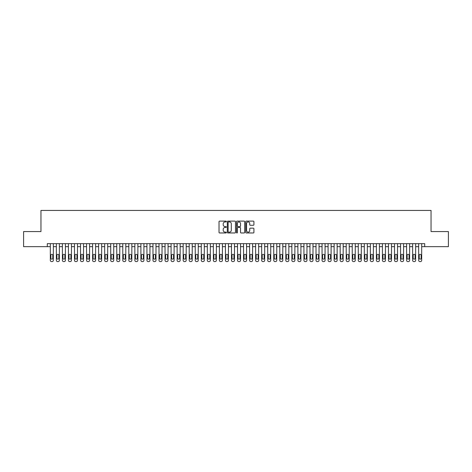 <?xml version="1.0" encoding="UTF-8"?>
<svg xmlns="http://www.w3.org/2000/svg" width="472" height="472" viewBox="0 0 472 472"><rect width="100%" height="100%" fill="white"/><g stroke="black" fill="none" stroke-linecap="round" stroke-linejoin="round"><path stroke-width="0.71" d="M226.342 221.521A0.413 0.413 0 0 0 225.923 221.108L219.627 221.108A0.59 0.59 0 0 0 219.032 221.698L219.032 232.366A0.59 0.59 0 0 0 219.627 232.962L225.923 232.962A0.413 0.413 0 0 0 226.342 232.543A0.413 0.413 0 0 0 225.923 232.13L225.109 232.13A1.894 1.894 0 0 1 223.215 230.236L223.215 229.345A1.894 1.894 0 0 1 225.109 227.445L225.923 227.445A0.413 0.413 0 0 0 226.342 227.032A0.413 0.413 0 0 0 225.923 226.619L225.109 226.619A1.894 1.894 0 0 1 223.215 224.719L223.215 223.834A1.894 1.894 0 0 1 225.109 221.934L225.923 221.934A0.413 0.413 0 0 0 226.342 221.521M253.322 225.286A0.59 0.59 0 0 0 253.912 224.69L253.912 221.698A0.59 0.59 0 0 0 253.322 221.108L246.325 221.108A0.59 0.59 0 0 0 245.735 221.698L245.735 232.366A0.59 0.59 0 0 0 246.325 232.962L253.322 232.962A0.59 0.59 0 0 0 253.912 232.366L253.912 228.755A0.59 0.59 0 0 0 253.322 228.159L250.331 228.159A0.59 0.59 0 0 0 249.735 228.755L249.735 230.542A1.587 1.587 0 0 1 248.148 232.13A1.587 1.587 0 0 1 246.567 230.542L246.567 223.522A1.587 1.587 0 0 1 248.148 221.934A1.587 1.587 0 0 1 249.735 223.522L249.735 224.69A0.59 0.59 0 0 0 250.331 225.286L253.322 225.286M47.3 246.655L23.6 246.655L23.6 231.563L40.958 231.563L40.958 210.429L431.042 210.429L431.042 231.563L448.4 231.563L448.4 246.655L424.7 246.655L424.7 243.64L47.3 243.64L47.3 246.655L50.321 246.655L50.321 260.367A1.209 1.209 0 0 0 51.525 261.571L52.132 261.571A1.209 1.209 0 0 0 53.342 260.367L53.342 246.655L56.357 246.655L56.357 260.367A1.209 1.209 0 0 0 57.566 261.571L58.168 261.571A1.209 1.209 0 0 0 59.378 260.367L59.378 246.655L62.398 246.655L62.398 260.367A1.209 1.209 0 0 0 63.602 261.571L64.21 261.571A1.209 1.209 0 0 0 65.413 260.367L65.413 246.655L68.434 246.655L68.434 260.367A1.209 1.209 0 0 0 69.644 261.571L70.245 261.571A1.209 1.209 0 0 0 71.455 260.367L71.455 246.655L74.476 246.655L74.476 260.367A1.209 1.209 0 0 0 75.679 261.571L76.287 261.571A1.209 1.209 0 0 0 77.491 260.367L77.491 246.655L80.511 246.655L80.511 260.367A1.209 1.209 0 0 0 81.721 261.571L82.323 261.571A1.209 1.209 0 0 0 83.532 260.367L83.532 246.655L86.553 246.655L86.553 260.367A1.209 1.209 0 0 0 87.757 261.571L88.364 261.571A1.209 1.209 0 0 0 89.568 260.367L89.568 246.655L92.589 246.655L92.589 260.367A1.209 1.209 0 0 0 93.798 261.571L94.4 261.571A1.209 1.209 0 0 0 95.609 260.367L95.609 246.655L98.624 246.655L98.624 260.367A1.209 1.209 0 0 0 99.834 261.571L100.436 261.571A1.209 1.209 0 0 0 101.645 260.367L101.645 246.655L104.666 246.655L104.666 260.367A1.209 1.209 0 0 0 105.875 261.571L106.477 261.571A1.209 1.209 0 0 0 107.687 260.367L107.687 246.655L110.702 246.655L110.702 260.367A1.209 1.209 0 0 0 111.911 261.571L112.513 261.571A1.209 1.209 0 0 0 113.722 260.367L113.722 246.655L116.743 246.655L116.743 260.367A1.209 1.209 0 0 0 117.947 261.571L118.555 261.571A1.209 1.209 0 0 0 119.764 260.367L119.764 246.655L122.779 246.655L122.779 260.367A1.209 1.209 0 0 0 123.989 261.571L124.59 261.571A1.209 1.209 0 0 0 125.8 260.367L125.8 246.655L128.821 246.655L128.821 260.367A1.209 1.209 0 0 0 130.024 261.571L130.632 261.571A1.209 1.209 0 0 0 131.835 260.367L131.835 246.655L134.856 246.655L134.856 260.367A1.209 1.209 0 0 0 136.066 261.571L136.668 261.571A1.209 1.209 0 0 0 137.877 260.367L137.877 246.655L140.898 246.655L140.898 260.367A1.209 1.209 0 0 0 142.101 261.571L142.709 261.571A1.209 1.209 0 0 0 143.913 260.367L143.913 246.655L146.934 246.655L146.934 260.367A1.209 1.209 0 0 0 148.143 261.571L148.745 261.571A1.209 1.209 0 0 0 149.954 260.367L149.954 246.655L152.975 246.655L152.975 260.367A1.209 1.209 0 0 0 154.179 261.571L154.787 261.571A1.209 1.209 0 0 0 155.99 260.367L155.99 246.655L159.011 246.655L159.011 260.367A1.209 1.209 0 0 0 160.22 261.571L160.822 261.571A1.209 1.209 0 0 0 162.032 260.367L162.032 246.655L165.047 246.655L165.047 260.367A1.209 1.209 0 0 0 166.256 261.571L166.858 261.571A1.209 1.209 0 0 0 168.067 260.367L168.067 246.655L171.088 246.655L171.088 260.367A1.209 1.209 0 0 0 172.298 261.571L172.899 261.571A1.209 1.209 0 0 0 174.109 260.367L174.109 246.655L177.124 246.655L177.124 260.367A1.209 1.209 0 0 0 178.333 261.571L178.935 261.571A1.209 1.209 0 0 0 180.145 260.367L180.145 246.655L183.165 246.655L183.165 260.367A1.209 1.209 0 0 0 184.369 261.571L184.977 261.571A1.209 1.209 0 0 0 186.186 260.367L186.186 246.655L189.201 246.655L189.201 260.367A1.209 1.209 0 0 0 190.411 261.571L191.012 261.571A1.209 1.209 0 0 0 192.222 260.367L192.222 246.655L195.243 246.655L195.243 260.367A1.209 1.209 0 0 0 196.446 261.571L197.054 261.571A1.209 1.209 0 0 0 198.258 260.367L198.258 246.655L201.278 246.655L201.278 260.367A1.209 1.209 0 0 0 202.488 261.571L203.09 261.571A1.209 1.209 0 0 0 204.299 260.367L204.299 246.655L207.32 246.655L207.32 260.367A1.209 1.209 0 0 0 208.524 261.571L209.131 261.571A1.209 1.209 0 0 0 210.335 260.367L210.335 246.655L213.356 246.655L213.356 260.367A1.209 1.209 0 0 0 214.565 261.571L215.167 261.571A1.209 1.209 0 0 0 216.377 260.367L216.377 246.655L219.397 246.655L219.397 260.367A1.209 1.209 0 0 0 220.601 261.571L221.209 261.571A1.209 1.209 0 0 0 222.412 260.367L222.412 246.655L225.433 246.655L225.433 260.367A1.209 1.209 0 0 0 226.643 261.571L227.244 261.571A1.209 1.209 0 0 0 228.454 260.367L228.454 246.655L231.469 246.655L231.469 260.367A1.209 1.209 0 0 0 232.678 261.571L233.28 261.571A1.209 1.209 0 0 0 234.49 260.367L234.49 246.655L237.51 246.655L237.51 260.367A1.209 1.209 0 0 0 238.72 261.571L239.322 261.571A1.209 1.209 0 0 0 240.531 260.367L240.531 246.655L243.546 246.655L243.546 260.367A1.209 1.209 0 0 0 244.756 261.571L245.357 261.571A1.209 1.209 0 0 0 246.567 260.367L246.567 246.655L249.588 246.655L249.588 260.367A1.209 1.209 0 0 0 250.791 261.571L251.399 261.571A1.209 1.209 0 0 0 252.603 260.367L252.603 246.655L255.623 246.655L255.623 260.367A1.209 1.209 0 0 0 256.833 261.571L257.435 261.571A1.209 1.209 0 0 0 258.644 260.367L258.644 246.655L261.665 246.655L261.665 260.367A1.209 1.209 0 0 0 262.869 261.571L263.476 261.571A1.209 1.209 0 0 0 264.68 260.367L264.68 246.655L267.701 246.655L267.701 260.367A1.209 1.209 0 0 0 268.91 261.571L269.512 261.571A1.209 1.209 0 0 0 270.721 260.367L270.721 246.655L273.742 246.655L273.742 260.367A1.209 1.209 0 0 0 274.946 261.571L275.554 261.571A1.209 1.209 0 0 0 276.757 260.367L276.757 246.655L279.778 246.655L279.778 260.367A1.209 1.209 0 0 0 280.988 261.571L281.589 261.571A1.209 1.209 0 0 0 282.799 260.367L282.799 246.655L285.814 246.655L285.814 260.367A1.209 1.209 0 0 0 287.023 261.571L287.631 261.571A1.209 1.209 0 0 0 288.834 260.367L288.834 246.655L291.855 246.655L291.855 260.367A1.209 1.209 0 0 0 293.065 261.571L293.667 261.571A1.209 1.209 0 0 0 294.876 260.367L294.876 246.655L297.891 246.655L297.891 260.367A1.209 1.209 0 0 0 299.1 261.571L299.702 261.571A1.209 1.209 0 0 0 300.912 260.367L300.912 246.655L303.933 246.655L303.933 260.367A1.209 1.209 0 0 0 305.142 261.571L305.744 261.571A1.209 1.209 0 0 0 306.953 260.367L306.953 246.655L309.968 246.655L309.968 260.367A1.209 1.209 0 0 0 311.178 261.571L311.78 261.571A1.209 1.209 0 0 0 312.989 260.367L312.989 246.655L316.01 246.655L316.01 260.367A1.209 1.209 0 0 0 317.213 261.571L317.821 261.571A1.209 1.209 0 0 0 319.025 260.367L319.025 246.655L322.046 246.655L322.046 260.367A1.209 1.209 0 0 0 323.255 261.571L323.857 261.571A1.209 1.209 0 0 0 325.066 260.367L325.066 246.655L328.087 246.655L328.087 260.367A1.209 1.209 0 0 0 329.291 261.571L329.898 261.571A1.209 1.209 0 0 0 331.102 260.367L331.102 246.655L334.123 246.655L334.123 260.367A1.209 1.209 0 0 0 335.332 261.571L335.934 261.571A1.209 1.209 0 0 0 337.144 260.367L337.144 246.655L340.164 246.655L340.164 260.367A1.209 1.209 0 0 0 341.368 261.571L341.976 261.571A1.209 1.209 0 0 0 343.179 260.367L343.179 246.655L346.2 246.655L346.2 260.367A1.209 1.209 0 0 0 347.41 261.571L348.012 261.571A1.209 1.209 0 0 0 349.221 260.367L349.221 246.655L352.236 246.655L352.236 260.367A1.209 1.209 0 0 0 353.445 261.571L354.053 261.571A1.209 1.209 0 0 0 355.257 260.367L355.257 246.655L358.277 246.655L358.277 260.367A1.209 1.209 0 0 0 359.487 261.571L360.089 261.571A1.209 1.209 0 0 0 361.298 260.367L361.298 246.655L364.313 246.655L364.313 260.367A1.209 1.209 0 0 0 365.523 261.571L366.124 261.571A1.209 1.209 0 0 0 367.334 260.367L367.334 246.655L370.355 246.655L370.355 260.367A1.209 1.209 0 0 0 371.564 261.571L372.166 261.571A1.209 1.209 0 0 0 373.376 260.367L373.376 246.655L376.391 246.655L376.391 260.367A1.209 1.209 0 0 0 377.6 261.571L378.202 261.571A1.209 1.209 0 0 0 379.411 260.367L379.411 246.655L382.432 246.655L382.432 260.367A1.209 1.209 0 0 0 383.636 261.571L384.243 261.571A1.209 1.209 0 0 0 385.447 260.367L385.447 246.655L388.468 246.655L388.468 260.367A1.209 1.209 0 0 0 389.677 261.571L390.279 261.571A1.209 1.209 0 0 0 391.489 260.367L391.489 246.655L394.509 246.655L394.509 260.367A1.209 1.209 0 0 0 395.713 261.571L396.321 261.571A1.209 1.209 0 0 0 397.524 260.367L397.524 246.655L400.545 246.655L400.545 260.367A1.209 1.209 0 0 0 401.755 261.571L402.356 261.571A1.209 1.209 0 0 0 403.566 260.367L403.566 246.655L406.587 246.655L406.587 260.367A1.209 1.209 0 0 0 407.79 261.571L408.398 261.571A1.209 1.209 0 0 0 409.602 260.367L409.602 246.655L412.622 246.655L412.622 260.367A1.209 1.209 0 0 0 413.832 261.571L414.434 261.571A1.209 1.209 0 0 0 415.643 260.367L415.643 246.655L418.658 246.655L418.658 260.367A1.209 1.209 0 0 0 419.868 261.571L420.475 261.571A1.209 1.209 0 0 0 421.679 260.367L421.679 246.655L424.7 246.655M235.481 221.698A0.59 0.59 0 0 0 234.891 221.108L227.893 221.108A0.59 0.59 0 0 0 227.303 221.698L227.303 232.366A0.59 0.59 0 0 0 227.893 232.962L234.891 232.962A0.59 0.59 0 0 0 235.481 232.366L235.481 221.698M237.109 221.108L244.107 221.108A0.59 0.59 0 0 1 244.697 221.698L244.697 232.366A0.59 0.59 0 0 1 244.107 232.962L241.109 232.962A0.59 0.59 0 0 1 240.519 232.366L240.519 228.041A0.59 0.59 0 0 0 239.929 227.445L237.941 227.445A0.59 0.59 0 0 0 237.351 228.041L237.351 232.543A0.413 0.413 0 0 1 236.932 232.962A0.413 0.413 0 0 1 236.519 232.543L236.519 221.698A0.59 0.59 0 0 1 237.109 221.108M228.548 221.934A0.413 0.413 0 0 0 228.129 222.353L228.129 231.717A0.413 0.413 0 0 0 228.548 232.13L229.404 232.13A1.894 1.894 0 0 0 231.304 230.236L231.304 223.834A1.894 1.894 0 0 0 229.404 221.934L228.548 221.934M240.519 223.551A1.587 1.587 0 0 0 238.932 221.964A1.587 1.587 0 0 0 237.351 223.551L237.351 226.023A0.59 0.59 0 0 0 237.941 226.619L239.929 226.619A0.59 0.59 0 0 0 240.519 226.023L240.519 223.551M53.342 243.64L53.342 260.367M50.321 243.64L50.321 260.367M52.793 258.19A0.968 0.968 0 0 1 51.831 259.157A0.968 0.968 0 0 1 50.864 258.19L50.864 255.293A0.968 0.968 0 0 1 51.831 254.325A0.968 0.968 0 0 1 52.793 255.293L52.793 258.19M51.525 261.571L52.132 261.571M59.378 243.64L59.378 260.367M56.357 243.64L56.357 260.367M58.835 258.19A0.968 0.968 0 0 1 57.867 259.157A0.968 0.968 0 0 1 56.9 258.19L56.9 255.293A0.968 0.968 0 0 1 57.867 254.325A0.968 0.968 0 0 1 58.835 255.293L58.835 258.19M57.566 261.571L58.168 261.571M65.413 243.64L65.413 260.367M62.398 243.64L62.398 260.367M64.87 258.19A0.968 0.968 0 0 1 63.909 259.157A0.968 0.968 0 0 1 62.941 258.19L62.941 255.293A0.968 0.968 0 0 1 63.909 254.325A0.968 0.968 0 0 1 64.87 255.293L64.87 258.19M63.602 261.571L64.21 261.571M71.455 243.64L71.455 260.367M68.434 243.64L68.434 260.367M70.912 258.19A0.968 0.968 0 0 1 69.944 259.157A0.968 0.968 0 0 1 68.977 258.19L68.977 255.293A0.968 0.968 0 0 1 69.944 254.325A0.968 0.968 0 0 1 70.912 255.293L70.912 258.19M69.644 261.571L70.245 261.571M77.491 243.64L77.491 260.367M74.476 243.64L74.476 260.367M76.948 258.19A0.968 0.968 0 0 1 75.98 259.157A0.968 0.968 0 0 1 75.019 258.19L75.019 255.293A0.968 0.968 0 0 1 75.98 254.325A0.968 0.968 0 0 1 76.948 255.293L76.948 258.19M75.679 261.571L76.287 261.571M83.532 243.64L83.532 260.367M80.511 243.64L80.511 260.367M82.989 258.19A0.968 0.968 0 0 1 82.022 259.157A0.968 0.968 0 0 1 81.054 258.19L81.054 255.293A0.968 0.968 0 0 1 82.022 254.325A0.968 0.968 0 0 1 82.989 255.293L82.989 258.19M81.721 261.571L82.323 261.571M89.568 243.64L89.568 260.367M86.553 243.64L86.553 260.367M89.025 258.19A0.968 0.968 0 0 1 88.057 259.157A0.968 0.968 0 0 1 87.096 258.19L87.096 255.293A0.968 0.968 0 0 1 88.057 254.325A0.968 0.968 0 0 1 89.025 255.293L89.025 258.19M87.757 261.571L88.364 261.571M95.609 243.64L95.609 260.367M92.589 243.64L92.589 260.367M95.067 258.19A0.968 0.968 0 0 1 94.099 259.157A0.968 0.968 0 0 1 93.131 258.19L93.131 255.293A0.968 0.968 0 0 1 94.099 254.325A0.968 0.968 0 0 1 95.067 255.293L95.067 258.19M93.798 261.571L94.4 261.571M101.645 243.64L101.645 260.367M98.624 243.64L98.624 260.367M101.102 258.19A0.968 0.968 0 0 1 100.135 259.157A0.968 0.968 0 0 1 99.173 258.19L99.173 255.293A0.968 0.968 0 0 1 100.135 254.325A0.968 0.968 0 0 1 101.102 255.293L101.102 258.19M99.834 261.571L100.436 261.571M107.687 243.64L107.687 260.367M104.666 243.64L104.666 260.367M107.138 258.19A0.968 0.968 0 0 1 106.176 259.157A0.968 0.968 0 0 1 105.209 258.19L105.209 255.293A0.968 0.968 0 0 1 106.176 254.325A0.968 0.968 0 0 1 107.138 255.293L107.138 258.19M105.875 261.571L106.477 261.571M113.722 243.64L113.722 260.367M110.702 243.64L110.702 260.367M113.18 258.19A0.968 0.968 0 0 1 112.212 259.157A0.968 0.968 0 0 1 111.245 258.19L111.245 255.293A0.968 0.968 0 0 1 112.212 254.325A0.968 0.968 0 0 1 113.18 255.293L113.18 258.19M111.911 261.571L112.513 261.571M119.764 243.64L119.764 260.367M116.743 243.64L116.743 260.367M119.215 258.19A0.968 0.968 0 0 1 118.254 259.157A0.968 0.968 0 0 1 117.286 258.19L117.286 255.293A0.968 0.968 0 0 1 118.254 254.325A0.968 0.968 0 0 1 119.215 255.293L119.215 258.19M117.947 261.571L118.555 261.571M125.8 243.64L125.8 260.367M122.779 243.64L122.779 260.367M125.257 258.19A0.968 0.968 0 0 1 124.289 259.157A0.968 0.968 0 0 1 123.322 258.19L123.322 255.293A0.968 0.968 0 0 1 124.289 254.325A0.968 0.968 0 0 1 125.257 255.293L125.257 258.19M123.989 261.571L124.59 261.571M131.835 243.64L131.835 260.367M128.821 243.64L128.821 260.367M131.293 258.19A0.968 0.968 0 0 1 130.331 259.157A0.968 0.968 0 0 1 129.363 258.19L129.363 255.293A0.968 0.968 0 0 1 130.331 254.325A0.968 0.968 0 0 1 131.293 255.293L131.293 258.19M130.024 261.571L130.632 261.571M137.877 243.64L137.877 260.367M134.856 243.64L134.856 260.367M137.334 258.19A0.968 0.968 0 0 1 136.367 259.157A0.968 0.968 0 0 1 135.399 258.19L135.399 255.293A0.968 0.968 0 0 1 136.367 254.325A0.968 0.968 0 0 1 137.334 255.293L137.334 258.19M136.066 261.571L136.668 261.571M143.913 243.64L143.913 260.367M140.898 243.64L140.898 260.367M143.37 258.19A0.968 0.968 0 0 1 142.402 259.157A0.968 0.968 0 0 1 141.441 258.19L141.441 255.293A0.968 0.968 0 0 1 142.402 254.325A0.968 0.968 0 0 1 143.37 255.293L143.37 258.19M142.101 261.571L142.709 261.571M149.954 243.64L149.954 260.367M146.934 243.64L146.934 260.367M149.412 258.19A0.968 0.968 0 0 1 148.444 259.157A0.968 0.968 0 0 1 147.476 258.19L147.476 255.293A0.968 0.968 0 0 1 148.444 254.325A0.968 0.968 0 0 1 149.412 255.293L149.412 258.19M148.143 261.571L148.745 261.571M155.99 243.64L155.99 260.367M152.975 243.64L152.975 260.367M155.447 258.19A0.968 0.968 0 0 1 154.48 259.157A0.968 0.968 0 0 1 153.518 258.19L153.518 255.293A0.968 0.968 0 0 1 154.48 254.325A0.968 0.968 0 0 1 155.447 255.293L155.447 258.19M154.179 261.571L154.787 261.571M162.032 243.64L162.032 260.367M159.011 243.64L159.011 260.367M161.489 258.19A0.968 0.968 0 0 1 160.521 259.157A0.968 0.968 0 0 1 159.554 258.19L159.554 255.293A0.968 0.968 0 0 1 160.521 254.325A0.968 0.968 0 0 1 161.489 255.293L161.489 258.19M160.22 261.571L160.822 261.571M168.067 243.64L168.067 260.367M165.047 243.64L165.047 260.367M167.525 258.19A0.968 0.968 0 0 1 166.557 259.157A0.968 0.968 0 0 1 165.595 258.19L165.595 255.293A0.968 0.968 0 0 1 166.557 254.325A0.968 0.968 0 0 1 167.525 255.293L167.525 258.19M166.256 261.571L166.858 261.571M174.109 243.64L174.109 260.367M171.088 243.64L171.088 260.367M173.56 258.19A0.968 0.968 0 0 1 172.599 259.157A0.968 0.968 0 0 1 171.631 258.19L171.631 255.293A0.968 0.968 0 0 1 172.599 254.325A0.968 0.968 0 0 1 173.56 255.293L173.56 258.19M172.298 261.571L172.899 261.571M180.145 243.64L180.145 260.367M177.124 243.64L177.124 260.367M179.602 258.19A0.968 0.968 0 0 1 178.634 259.157A0.968 0.968 0 0 1 177.667 258.19L177.667 255.293A0.968 0.968 0 0 1 178.634 254.325A0.968 0.968 0 0 1 179.602 255.293L179.602 258.19M178.333 261.571L178.935 261.571M186.186 243.64L186.186 260.367M183.165 243.64L183.165 260.367M185.638 258.19A0.968 0.968 0 0 1 184.676 259.157A0.968 0.968 0 0 1 183.708 258.19L183.708 255.293A0.968 0.968 0 0 1 184.676 254.325A0.968 0.968 0 0 1 185.638 255.293L185.638 258.19M184.369 261.571L184.977 261.571M192.222 243.64L192.222 260.367M189.201 243.64L189.201 260.367M191.679 258.19A0.968 0.968 0 0 1 190.712 259.157A0.968 0.968 0 0 1 189.744 258.19L189.744 255.293A0.968 0.968 0 0 1 190.712 254.325A0.968 0.968 0 0 1 191.679 255.293L191.679 258.19M190.411 261.571L191.012 261.571M198.258 243.64L198.258 260.367M195.243 243.64L195.243 260.367M197.715 258.19A0.968 0.968 0 0 1 196.753 259.157A0.968 0.968 0 0 1 195.786 258.19L195.786 255.293A0.968 0.968 0 0 1 196.753 254.325A0.968 0.968 0 0 1 197.715 255.293L197.715 258.19M196.446 261.571L197.054 261.571M204.299 243.64L204.299 260.367M201.278 243.64L201.278 260.367M203.757 258.19A0.968 0.968 0 0 1 202.789 259.157A0.968 0.968 0 0 1 201.821 258.19L201.821 255.293A0.968 0.968 0 0 1 202.789 254.325A0.968 0.968 0 0 1 203.757 255.293L203.757 258.19M202.488 261.571L203.09 261.571M210.335 243.64L210.335 260.367M207.32 243.64L207.32 260.367M209.792 258.19A0.968 0.968 0 0 1 208.825 259.157A0.968 0.968 0 0 1 207.863 258.19L207.863 255.293A0.968 0.968 0 0 1 208.825 254.325A0.968 0.968 0 0 1 209.792 255.293L209.792 258.19M208.524 261.571L209.131 261.571M216.377 243.64L216.377 260.367M213.356 243.64L213.356 260.367M215.834 258.19A0.968 0.968 0 0 1 214.866 259.157A0.968 0.968 0 0 1 213.899 258.19L213.899 255.293A0.968 0.968 0 0 1 214.866 254.325A0.968 0.968 0 0 1 215.834 255.293L215.834 258.19M214.565 261.571L215.167 261.571M222.412 243.64L222.412 260.367M219.397 243.64L219.397 260.367M221.869 258.19A0.968 0.968 0 0 1 220.902 259.157A0.968 0.968 0 0 1 219.94 258.19L219.94 255.293A0.968 0.968 0 0 1 220.902 254.325A0.968 0.968 0 0 1 221.869 255.293L221.869 258.19M220.601 261.571L221.209 261.571M228.454 243.64L228.454 260.367M225.433 243.64L225.433 260.367M227.911 258.19A0.968 0.968 0 0 1 226.943 259.157A0.968 0.968 0 0 1 225.976 258.19L225.976 255.293A0.968 0.968 0 0 1 226.943 254.325A0.968 0.968 0 0 1 227.911 255.293L227.911 258.19M226.643 261.571L227.244 261.571M234.49 243.64L234.49 260.367M231.469 243.64L231.469 260.367M233.947 258.19A0.968 0.968 0 0 1 232.979 259.157A0.968 0.968 0 0 1 232.017 258.19L232.017 255.293A0.968 0.968 0 0 1 232.979 254.325A0.968 0.968 0 0 1 233.947 255.293L233.947 258.19M232.678 261.571L233.28 261.571M240.531 243.64L240.531 260.367M237.51 243.64L237.51 260.367M239.982 258.19A0.968 0.968 0 0 1 239.021 259.157A0.968 0.968 0 0 1 238.053 258.19L238.053 255.293A0.968 0.968 0 0 1 239.021 254.325A0.968 0.968 0 0 1 239.982 255.293L239.982 258.19M238.72 261.571L239.322 261.571M246.567 243.64L246.567 260.367M243.546 243.64L243.546 260.367M246.024 258.19A0.968 0.968 0 0 1 245.056 259.157A0.968 0.968 0 0 1 244.089 258.19L244.089 255.293A0.968 0.968 0 0 1 245.056 254.325A0.968 0.968 0 0 1 246.024 255.293L246.024 258.19M244.756 261.571L245.357 261.571M252.603 243.64L252.603 260.367M249.588 243.64L249.588 260.367M252.06 258.19A0.968 0.968 0 0 1 251.098 259.157A0.968 0.968 0 0 1 250.13 258.19L250.13 255.293A0.968 0.968 0 0 1 251.098 254.325A0.968 0.968 0 0 1 252.06 255.293L252.06 258.19M250.791 261.571L251.399 261.571M258.644 243.64L258.644 260.367M255.623 243.64L255.623 260.367M258.101 258.19A0.968 0.968 0 0 1 257.134 259.157A0.968 0.968 0 0 1 256.166 258.19L256.166 255.293A0.968 0.968 0 0 1 257.134 254.325A0.968 0.968 0 0 1 258.101 255.293L258.101 258.19M256.833 261.571L257.435 261.571M264.68 243.64L264.68 260.367M261.665 243.64L261.665 260.367M264.137 258.19A0.968 0.968 0 0 1 263.175 259.157A0.968 0.968 0 0 1 262.208 258.19L262.208 255.293A0.968 0.968 0 0 1 263.175 254.325A0.968 0.968 0 0 1 264.137 255.293L264.137 258.19M262.869 261.571L263.476 261.571M270.721 243.64L270.721 260.367M267.701 243.64L267.701 260.367M270.179 258.19A0.968 0.968 0 0 1 269.211 259.157A0.968 0.968 0 0 1 268.243 258.19L268.243 255.293A0.968 0.968 0 0 1 269.211 254.325A0.968 0.968 0 0 1 270.179 255.293L270.179 258.19M268.91 261.571L269.512 261.571M276.757 243.64L276.757 260.367M273.742 243.64L273.742 260.367M276.214 258.19A0.968 0.968 0 0 1 275.247 259.157A0.968 0.968 0 0 1 274.285 258.19L274.285 255.293A0.968 0.968 0 0 1 275.247 254.325A0.968 0.968 0 0 1 276.214 255.293L276.214 258.19M274.946 261.571L275.554 261.571M282.799 243.64L282.799 260.367M279.778 243.64L279.778 260.367M282.256 258.19A0.968 0.968 0 0 1 281.288 259.157A0.968 0.968 0 0 1 280.321 258.19L280.321 255.293A0.968 0.968 0 0 1 281.288 254.325A0.968 0.968 0 0 1 282.256 255.293L282.256 258.19M280.988 261.571L281.589 261.571M288.834 243.64L288.834 260.367M285.814 243.64L285.814 260.367M288.292 258.19A0.968 0.968 0 0 1 287.324 259.157A0.968 0.968 0 0 1 286.362 258.19L286.362 255.293A0.968 0.968 0 0 1 287.324 254.325A0.968 0.968 0 0 1 288.292 255.293L288.292 258.19M287.023 261.571L287.631 261.571M294.876 243.64L294.876 260.367M291.855 243.64L291.855 260.367M294.333 258.19A0.968 0.968 0 0 1 293.366 259.157A0.968 0.968 0 0 1 292.398 258.19L292.398 255.293A0.968 0.968 0 0 1 293.366 254.325A0.968 0.968 0 0 1 294.333 255.293L294.333 258.19M293.065 261.571L293.667 261.571M300.912 243.64L300.912 260.367M297.891 243.64L297.891 260.367M300.369 258.19A0.968 0.968 0 0 1 299.401 259.157A0.968 0.968 0 0 1 298.44 258.19L298.44 255.293A0.968 0.968 0 0 1 299.401 254.325A0.968 0.968 0 0 1 300.369 255.293L300.369 258.19M299.1 261.571L299.702 261.571M306.953 243.64L306.953 260.367M303.933 243.64L303.933 260.367M306.405 258.19A0.968 0.968 0 0 1 305.443 259.157A0.968 0.968 0 0 1 304.475 258.19L304.475 255.293A0.968 0.968 0 0 1 305.443 254.325A0.968 0.968 0 0 1 306.405 255.293L306.405 258.19M305.142 261.571L305.744 261.571M312.989 243.64L312.989 260.367M309.968 243.64L309.968 260.367M312.446 258.19A0.968 0.968 0 0 1 311.479 259.157A0.968 0.968 0 0 1 310.511 258.19L310.511 255.293A0.968 0.968 0 0 1 311.479 254.325A0.968 0.968 0 0 1 312.446 255.293L312.446 258.19M311.178 261.571L311.78 261.571M319.025 243.64L319.025 260.367M316.01 243.64L316.01 260.367M318.482 258.19A0.968 0.968 0 0 1 317.52 259.157A0.968 0.968 0 0 1 316.553 258.19L316.553 255.293A0.968 0.968 0 0 1 317.52 254.325A0.968 0.968 0 0 1 318.482 255.293L318.482 258.19M317.213 261.571L317.821 261.571M325.066 243.64L325.066 260.367M322.046 243.64L322.046 260.367M324.524 258.19A0.968 0.968 0 0 1 323.556 259.157A0.968 0.968 0 0 1 322.588 258.19L322.588 255.293A0.968 0.968 0 0 1 323.556 254.325A0.968 0.968 0 0 1 324.524 255.293L324.524 258.19M323.255 261.571L323.857 261.571M331.102 243.64L331.102 260.367M328.087 243.64L328.087 260.367M330.559 258.19A0.968 0.968 0 0 1 329.598 259.157A0.968 0.968 0 0 1 328.63 258.19L328.63 255.293A0.968 0.968 0 0 1 329.598 254.325A0.968 0.968 0 0 1 330.559 255.293L330.559 258.19M329.291 261.571L329.898 261.571M337.144 243.64L337.144 260.367M334.123 243.64L334.123 260.367M336.601 258.19A0.968 0.968 0 0 1 335.633 259.157A0.968 0.968 0 0 1 334.666 258.19L334.666 255.293A0.968 0.968 0 0 1 335.633 254.325A0.968 0.968 0 0 1 336.601 255.293L336.601 258.19M335.332 261.571L335.934 261.571M343.179 243.64L343.179 260.367M340.164 243.64L340.164 260.367M342.637 258.19A0.968 0.968 0 0 1 341.669 259.157A0.968 0.968 0 0 1 340.707 258.19L340.707 255.293A0.968 0.968 0 0 1 341.669 254.325A0.968 0.968 0 0 1 342.637 255.293L342.637 258.19M341.368 261.571L341.976 261.571M349.221 243.64L349.221 260.367M346.2 243.64L346.2 260.367M348.678 258.19A0.968 0.968 0 0 1 347.711 259.157A0.968 0.968 0 0 1 346.743 258.19L346.743 255.293A0.968 0.968 0 0 1 347.711 254.325A0.968 0.968 0 0 1 348.678 255.293L348.678 258.19M347.41 261.571L348.012 261.571M355.257 243.64L355.257 260.367M352.236 243.64L352.236 260.367M354.714 258.19A0.968 0.968 0 0 1 353.746 259.157A0.968 0.968 0 0 1 352.785 258.19L352.785 255.293A0.968 0.968 0 0 1 353.746 254.325A0.968 0.968 0 0 1 354.714 255.293L354.714 258.19M353.445 261.571L354.053 261.571M361.298 243.64L361.298 260.367M358.277 243.64L358.277 260.367M360.755 258.19A0.968 0.968 0 0 1 359.788 259.157A0.968 0.968 0 0 1 358.82 258.19L358.82 255.293A0.968 0.968 0 0 1 359.788 254.325A0.968 0.968 0 0 1 360.755 255.293L360.755 258.19M359.487 261.571L360.089 261.571M367.334 243.64L367.334 260.367M364.313 243.64L364.313 260.367M366.791 258.19A0.968 0.968 0 0 1 365.824 259.157A0.968 0.968 0 0 1 364.862 258.19L364.862 255.293A0.968 0.968 0 0 1 365.824 254.325A0.968 0.968 0 0 1 366.791 255.293L366.791 258.19M365.523 261.571L366.124 261.571M373.376 243.64L373.376 260.367M370.355 243.64L370.355 260.367M372.827 258.19A0.968 0.968 0 0 1 371.865 259.157A0.968 0.968 0 0 1 370.898 258.19L370.898 255.293A0.968 0.968 0 0 1 371.865 254.325A0.968 0.968 0 0 1 372.827 255.293L372.827 258.19M371.564 261.571L372.166 261.571M379.411 243.64L379.411 260.367M376.391 243.64L376.391 260.367M378.868 258.19A0.968 0.968 0 0 1 377.901 259.157A0.968 0.968 0 0 1 376.933 258.19L376.933 255.293A0.968 0.968 0 0 1 377.901 254.325A0.968 0.968 0 0 1 378.868 255.293L378.868 258.19M377.6 261.571L378.202 261.571M385.447 243.64L385.447 260.367M382.432 243.64L382.432 260.367M384.904 258.19A0.968 0.968 0 0 1 383.942 259.157A0.968 0.968 0 0 1 382.975 258.19L382.975 255.293A0.968 0.968 0 0 1 383.942 254.325A0.968 0.968 0 0 1 384.904 255.293L384.904 258.19M383.636 261.571L384.243 261.571M391.489 243.64L391.489 260.367M388.468 243.64L388.468 260.367M390.946 258.19A0.968 0.968 0 0 1 389.978 259.157A0.968 0.968 0 0 1 389.011 258.19L389.011 255.293A0.968 0.968 0 0 1 389.978 254.325A0.968 0.968 0 0 1 390.946 255.293L390.946 258.19M389.677 261.571L390.279 261.571M397.524 243.64L397.524 260.367M394.509 243.64L394.509 260.367M396.981 258.19A0.968 0.968 0 0 1 396.02 259.157A0.968 0.968 0 0 1 395.052 258.19L395.052 255.293A0.968 0.968 0 0 1 396.02 254.325A0.968 0.968 0 0 1 396.981 255.293L396.981 258.19M395.713 261.571L396.321 261.571M403.566 243.64L403.566 260.367M400.545 243.64L400.545 260.367M403.023 258.19A0.968 0.968 0 0 1 402.055 259.157A0.968 0.968 0 0 1 401.088 258.19L401.088 255.293A0.968 0.968 0 0 1 402.055 254.325A0.968 0.968 0 0 1 403.023 255.293L403.023 258.19M401.755 261.571L402.356 261.571M409.602 243.64L409.602 260.367M406.587 243.64L406.587 260.367M409.059 258.19A0.968 0.968 0 0 1 408.091 259.157A0.968 0.968 0 0 1 407.129 258.19L407.129 255.293A0.968 0.968 0 0 1 408.091 254.325A0.968 0.968 0 0 1 409.059 255.293L409.059 258.19M407.79 261.571L408.398 261.571M415.643 243.64L415.643 260.367M412.622 243.64L412.622 260.367M415.1 258.19A0.968 0.968 0 0 1 414.133 259.157A0.968 0.968 0 0 1 413.165 258.19L413.165 255.293A0.968 0.968 0 0 1 414.133 254.325A0.968 0.968 0 0 1 415.1 255.293L415.1 258.19M413.832 261.571L414.434 261.571M421.679 243.64L421.679 260.367M418.658 243.64L418.658 260.367M421.136 258.19A0.968 0.968 0 0 1 420.168 259.157A0.968 0.968 0 0 1 419.207 258.19L419.207 255.293A0.968 0.968 0 0 1 420.168 254.325A0.968 0.968 0 0 1 421.136 255.293L421.136 258.19M419.868 261.571L420.475 261.571"/></g></svg>
